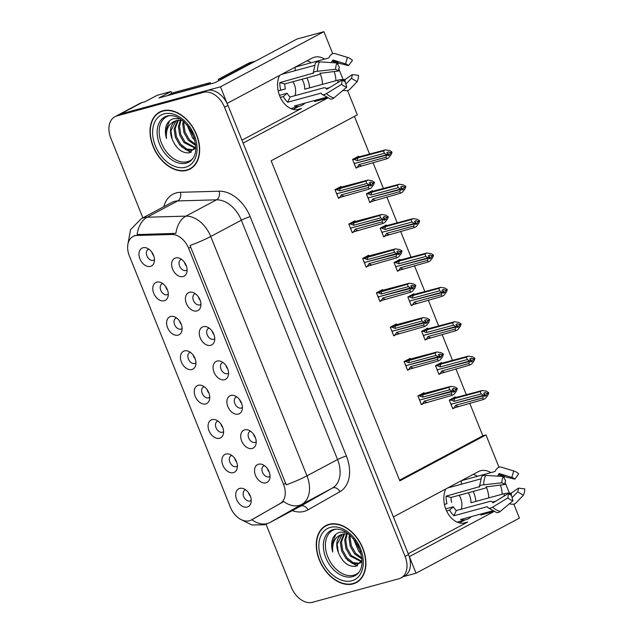 <?xml version="1.0" encoding="UTF-8"?>
<svg xmlns="http://www.w3.org/2000/svg" width="634" height="634" viewBox="0 0 634 634"><rect width="100%" height="100%" fill="white"/><g stroke="black" fill="none" stroke-linecap="round" stroke-linejoin="round"><path stroke-width="0.95" d="M241.942 140.177L301.483 108.446A21.54 15.438 -105.2 0 1 299.161 109.373A21.54 15.438 -105.2 0 1 279.713 95.94A21.54 15.438 -105.2 0 1 279.499 75.478M445.742 489.02A21.54 15.438 74.8 0 0 445.956 509.474A21.54 15.438 74.8 0 0 465.404 522.907A21.54 15.438 74.8 0 0 467.726 521.988L462.939 523.296M245.612 489.82A6.055 4.169 -118.1 0 0 245.532 489.844A6.055 4.169 -118.1 0 0 244.93 490.082A6.055 4.169 -118.1 0 0 243.884 496.969A6.055 4.169 -118.1 0 0 250.018 501.011A6.055 4.169 -118.1 0 0 250.628 500.773A6.055 4.169 -118.1 0 0 251.222 500.353M247.212 507.034A10.096 6.95 -118.1 0 0 250.866 503.19A10.096 6.95 -118.1 0 0 243.06 488.537A10.096 6.95 -118.1 0 0 239.723 488.418A10.096 6.95 -118.1 0 0 236.672 499.576A10.096 6.95 -118.1 0 0 247.212 507.034M236.783 396.868A6.055 4.169 -118.1 0 0 236.704 396.884A6.055 4.169 -118.1 0 0 236.102 397.13A6.055 4.169 -118.1 0 0 235.063 404.017A6.055 4.169 -118.1 0 0 241.197 408.058A6.055 4.169 -118.1 0 0 241.8 407.82A6.055 4.169 -118.1 0 0 242.394 407.4M238.384 414.081A10.096 6.95 -118.1 0 0 242.037 410.23A10.096 6.95 -118.1 0 0 234.231 395.584A10.096 6.95 -118.1 0 0 230.903 395.457A10.096 6.95 -118.1 0 0 227.852 406.616A10.096 6.95 -118.1 0 0 238.384 414.081M250.604 431.247A6.055 4.169 -118.1 0 0 250.525 431.271A6.055 4.169 -118.1 0 0 249.923 431.508A6.055 4.169 -118.1 0 0 248.885 438.395A6.055 4.169 -118.1 0 0 255.019 442.437A6.055 4.169 -118.1 0 0 255.621 442.199A6.055 4.169 -118.1 0 0 256.215 441.779M252.205 448.46A10.096 6.95 -118.1 0 0 255.859 444.608A10.096 6.95 -118.1 0 0 248.052 429.963A10.096 6.95 -118.1 0 0 244.724 429.836A10.096 6.95 -118.1 0 0 241.673 440.995A10.096 6.95 -118.1 0 0 252.205 448.46M195.327 293.732A6.055 4.169 -118.1 0 0 195.248 293.748A6.055 4.169 -118.1 0 0 194.646 293.994A6.055 4.169 -118.1 0 0 193.6 300.873A6.055 4.169 -118.1 0 0 199.734 304.922A6.055 4.169 -118.1 0 0 200.344 304.685A6.055 4.169 -118.1 0 0 200.938 304.257M196.928 310.937A10.096 6.95 -118.1 0 0 200.582 307.094A10.096 6.95 -118.1 0 0 192.776 292.448A10.096 6.95 -118.1 0 0 189.439 292.322A10.096 6.95 -118.1 0 0 186.388 303.48A10.096 6.95 -118.1 0 0 196.928 310.937M190.327 352.306A6.055 4.169 -118.1 0 0 190.248 352.33A6.055 4.169 -118.1 0 0 189.645 352.567A6.055 4.169 -118.1 0 0 188.607 359.454A6.055 4.169 -118.1 0 0 194.741 363.496A6.055 4.169 -118.1 0 0 195.343 363.258A6.055 4.169 -118.1 0 0 195.938 362.838M191.928 369.519A10.096 6.95 -118.1 0 0 195.581 365.675A10.096 6.95 -118.1 0 0 187.775 351.022A10.096 6.95 -118.1 0 0 184.446 350.903A10.096 6.95 -118.1 0 0 181.395 362.062A10.096 6.95 -118.1 0 0 191.928 369.519M162.692 283.549A6.055 4.169 -118.1 0 0 162.613 283.572A6.055 4.169 -118.1 0 0 162.003 283.81A6.055 4.169 -118.1 0 0 160.965 290.697A6.055 4.169 -118.1 0 0 167.099 294.739A6.055 4.169 -118.1 0 0 167.701 294.501A6.055 4.169 -118.1 0 0 168.303 294.081M164.285 300.762A10.096 6.95 -118.1 0 0 167.939 296.91A10.096 6.95 -118.1 0 0 160.133 282.265A10.096 6.95 -118.1 0 0 156.804 282.138A10.096 6.95 -118.1 0 0 153.753 293.296A10.096 6.95 -118.1 0 0 164.285 300.762M264.426 465.625A6.055 4.169 -118.1 0 0 264.346 465.649A6.055 4.169 -118.1 0 0 263.744 465.887A6.055 4.169 -118.1 0 0 262.706 472.774A6.055 4.169 -118.1 0 0 268.84 476.816A6.055 4.169 -118.1 0 0 269.442 476.578A6.055 4.169 -118.1 0 0 270.036 476.158M266.026 482.839A10.096 6.95 -118.1 0 0 269.68 478.987A10.096 6.95 -118.1 0 0 261.874 464.342A10.096 6.95 -118.1 0 0 258.545 464.215A10.096 6.95 -118.1 0 0 255.486 475.381A10.096 6.95 -118.1 0 0 266.026 482.839M204.148 386.685A6.055 4.169 -118.1 0 0 204.069 386.708A6.055 4.169 -118.1 0 0 203.466 386.946A6.055 4.169 -118.1 0 0 202.428 393.833A6.055 4.169 -118.1 0 0 208.562 397.875A6.055 4.169 -118.1 0 0 209.165 397.637A6.055 4.169 -118.1 0 0 209.759 397.217M205.749 403.898A10.096 6.95 -118.1 0 0 209.402 400.054A10.096 6.95 -118.1 0 0 201.596 385.401A10.096 6.95 -118.1 0 0 198.268 385.282A10.096 6.95 -118.1 0 0 195.217 396.44A10.096 6.95 -118.1 0 0 205.749 403.898M231.79 455.442A6.055 4.169 -118.1 0 0 231.711 455.466A6.055 4.169 -118.1 0 0 231.109 455.703A6.055 4.169 -118.1 0 0 230.063 462.59A6.055 4.169 -118.1 0 0 236.205 466.632A6.055 4.169 -118.1 0 0 236.807 466.394A6.055 4.169 -118.1 0 0 237.401 465.974M233.391 472.655A10.096 6.95 -118.1 0 0 237.045 468.811A10.096 6.95 -118.1 0 0 229.239 454.158A10.096 6.95 -118.1 0 0 225.902 454.039A10.096 6.95 -118.1 0 0 222.851 465.197A10.096 6.95 -118.1 0 0 233.391 472.655M217.969 421.063A6.055 4.169 -118.1 0 0 217.89 421.087A6.055 4.169 -118.1 0 0 217.288 421.325A6.055 4.169 -118.1 0 0 216.249 428.212A6.055 4.169 -118.1 0 0 222.383 432.253A6.055 4.169 -118.1 0 0 222.986 432.016A6.055 4.169 -118.1 0 0 223.58 431.596M219.57 438.276A10.096 6.95 -118.1 0 0 223.223 434.433A10.096 6.95 -118.1 0 0 215.417 419.779A10.096 6.95 -118.1 0 0 212.089 419.66A10.096 6.95 -118.1 0 0 209.03 430.819A10.096 6.95 -118.1 0 0 219.57 438.276M209.149 328.111A6.055 4.169 -118.1 0 0 209.069 328.127A6.055 4.169 -118.1 0 0 208.459 328.372A6.055 4.169 -118.1 0 0 207.421 335.259A6.055 4.169 -118.1 0 0 213.555 339.301A6.055 4.169 -118.1 0 0 214.157 339.063A6.055 4.169 -118.1 0 0 214.76 338.635M210.742 345.316A10.096 6.95 -118.1 0 0 214.395 341.472A10.096 6.95 -118.1 0 0 206.589 326.827A10.096 6.95 -118.1 0 0 203.26 326.7A10.096 6.95 -118.1 0 0 200.209 337.859A10.096 6.95 -118.1 0 0 210.742 345.316M222.97 362.489A6.055 4.169 -118.1 0 0 222.891 362.505A6.055 4.169 -118.1 0 0 222.28 362.751A6.055 4.169 -118.1 0 0 221.242 369.638A6.055 4.169 -118.1 0 0 227.376 373.68A6.055 4.169 -118.1 0 0 227.978 373.442A6.055 4.169 -118.1 0 0 228.581 373.022M224.563 379.695A10.096 6.95 -118.1 0 0 228.216 375.851A10.096 6.95 -118.1 0 0 220.41 361.206A10.096 6.95 -118.1 0 0 217.082 361.079A10.096 6.95 -118.1 0 0 214.03 372.237A10.096 6.95 -118.1 0 0 224.563 379.695M148.871 249.17A6.055 4.169 -118.1 0 0 148.792 249.186A6.055 4.169 -118.1 0 0 148.19 249.431A6.055 4.169 -118.1 0 0 147.143 256.318A6.055 4.169 -118.1 0 0 153.277 260.36A6.055 4.169 -118.1 0 0 153.88 260.122A6.055 4.169 -118.1 0 0 154.482 259.702M150.464 266.383A10.096 6.95 -118.1 0 0 154.117 262.531A10.096 6.95 -118.1 0 0 146.311 247.886A10.096 6.95 -118.1 0 0 142.983 247.759A10.096 6.95 -118.1 0 0 139.932 258.918A10.096 6.95 -118.1 0 0 150.464 266.383M176.506 317.927A6.055 4.169 -118.1 0 0 176.426 317.951A6.055 4.169 -118.1 0 0 175.824 318.189A6.055 4.169 -118.1 0 0 174.786 325.076A6.055 4.169 -118.1 0 0 180.92 329.117A6.055 4.169 -118.1 0 0 181.522 328.88A6.055 4.169 -118.1 0 0 182.117 328.46M178.106 335.14A10.096 6.95 -118.1 0 0 181.76 331.289A10.096 6.95 -118.1 0 0 173.954 316.643A10.096 6.95 -118.1 0 0 170.625 316.517A10.096 6.95 -118.1 0 0 167.574 327.683A10.096 6.95 -118.1 0 0 178.106 335.14M181.506 259.354A6.055 4.169 -118.1 0 0 181.427 259.369A6.055 4.169 -118.1 0 0 180.825 259.607A6.055 4.169 -118.1 0 0 179.779 266.494A6.055 4.169 -118.1 0 0 185.913 270.544A6.055 4.169 -118.1 0 0 186.523 270.306A6.055 4.169 -118.1 0 0 187.117 269.878M183.107 276.559A10.096 6.95 -118.1 0 0 186.761 272.715A10.096 6.95 -118.1 0 0 178.954 258.07A10.096 6.95 -118.1 0 0 175.618 257.943A10.096 6.95 -118.1 0 0 172.567 269.101A10.096 6.95 -118.1 0 0 183.107 276.559M249.408 520.752A18.172 12.506 -118.1 0 0 251.222 520.038A18.172 12.506 -118.1 0 0 251.429 519.92L280.054 503.626A18.172 12.506 -118.1 0 0 283.533 484.376L188.607 248.243A18.172 12.506 -118.1 0 0 171.869 234.493L137.079 235.468A18.172 12.506 -118.1 0 0 133.045 236.514A18.172 12.506 -118.1 0 0 129.36 255.882L230.443 507.327A18.172 12.506 -118.1 0 0 249.408 520.752M502.176 494.235A21.54 15.438 74.8 0 0 500.353 484.986M490.906 472.631A21.54 15.438 74.8 0 0 480.596 470.761A21.54 15.438 74.8 0 0 478.274 471.68L393.397 516.916L243.115 143.094L327.651 98.04M493.767 511.527L480.834 515.054A21.54 15.438 74.8 0 0 483.203 513.389M488.766 497.888A21.54 15.438 74.8 0 0 486.333 487.118A7.402 1.981 -178.7 0 0 486.302 486.888L504.799 484.511A9.233 6.617 -105.2 0 1 505.599 480.738L503.214 476.506A15.478 11.095 -105.2 0 0 501.866 482.823L483.655 484.788A7.402 1.981 -178.7 0 0 479.47 486.468A7.402 1.981 -178.7 0 0 479.51 486.682L446.067 496.153A20.193 14.471 74.8 0 0 446.97 503.658L444.418 504.355M477.497 476.277A21.54 15.438 74.8 0 0 473.17 474.398M227.067 103.397L220.489 86.803L120.397 114.072A20.193 13.9 -118.1 0 0 118.384 114.865A20.193 13.9 -118.1 0 1 120.397 114.072L206.906 90.504A20.193 13.9 -118.1 0 1 227.978 105.418L408.534 554.584A20.193 13.9 -118.1 0 1 404.444 576.1L400.997 577.939A20.193 13.9 -118.1 0 0 405.086 556.422L224.531 107.257A20.193 13.9 -118.1 0 0 203.459 92.342L116.949 115.903A20.193 13.9 -118.1 0 0 114.936 116.704A20.193 13.9 -118.1 0 0 110.839 138.22L142.864 217.874M403.493 576.615L416.023 573.199L409.358 556.628L493.894 511.583M220.489 86.803L323.903 31.7L296.91 39.054L215.037 82.674L158.968 97.953L171.029 91.518L171.751 93.309M114.936 116.704L139.924 103.382A20.193 13.9 -118.1 0 1 141.937 102.589L145.107 101.725L157.169 95.298L171.029 91.518M513.809 504.117L519.428 518.097L416.023 573.199M324.663 59.089A21.54 15.438 74.8 0 0 314.353 57.218A21.54 15.438 74.8 0 0 312.031 58.146L227.154 103.374M335.933 80.692A21.54 15.438 74.8 0 0 334.11 71.444M347.567 90.575L357.33 114.857L271.154 160.774L399.824 480.857L486.001 434.94L498.982 467.226M505.06 482.355L509.387 493.117M323.903 31.7L332.739 53.684M338.818 68.813L343.145 79.575M298.78 106.393L293.185 109.381M465.023 519.935L459.428 522.923M399.555 480.184L482.831 435.804L469.739 403.232M466.355 394.823L455.917 368.853M452.533 360.445L442.096 334.475M438.72 326.066L428.275 300.096M424.899 291.688L414.454 265.717M411.078 257.309L400.633 231.331M397.256 222.93L386.819 196.952M383.435 188.544L372.998 162.573M369.614 154.165L354.43 116.402M482.831 435.804L486.001 434.94M186.325 265.828A6.055 4.169 61.9 0 1 184.423 262.27M181.324 324.41A6.055 4.169 61.9 0 1 179.43 320.844M153.682 255.653A6.055 4.169 61.9 0 1 151.788 252.086M227.78 368.972A6.055 4.169 61.9 0 1 225.886 365.406M213.959 334.594A6.055 4.169 61.9 0 1 212.065 331.027M222.788 427.546A6.055 4.169 61.9 0 1 220.886 423.98M236.609 461.924A6.055 4.169 61.9 0 1 234.707 458.358M208.966 393.167A6.055 4.169 61.9 0 1 207.064 389.601M269.244 472.108A6.055 4.169 61.9 0 1 267.342 468.542M167.503 290.031A6.055 4.169 61.9 0 1 165.609 286.465M195.145 358.789A6.055 4.169 61.9 0 1 193.243 355.222M200.138 300.207A6.055 4.169 61.9 0 1 198.244 296.649M255.423 437.729A6.055 4.169 61.9 0 1 253.521 434.163M241.602 403.351A6.055 4.169 61.9 0 1 239.707 399.785M250.43 496.303A6.055 4.169 61.9 0 1 248.528 492.737M455.6 397.542L455.331 396.884L449.3 400.094L452.795 408.787L455.228 407.488M441.779 363.163L441.51 362.505L435.479 365.715L438.974 374.409L441.415 373.109M414.137 294.406L413.875 293.748L407.836 296.958L411.331 305.651L413.772 304.352M400.316 260.027L400.054 259.369L394.023 262.579L397.51 271.273L399.951 269.973M386.494 225.649L386.233 224.991L380.202 228.2L383.689 236.894L386.13 235.594M372.673 191.27L372.412 190.612L366.381 193.822L369.876 202.515L372.309 201.216M427.958 328.784L427.696 328.127L421.658 331.336L425.152 340.03L427.593 338.73M358.86 156.891L358.59 156.233L352.559 159.443L356.054 168.129L358.487 166.837M424.217 393.397L423.948 392.731L417.917 395.949L421.412 404.635L423.845 403.335M410.396 359.018L410.127 358.353L404.096 361.57L407.591 370.256L410.024 368.956M382.754 290.261L382.492 289.595L376.453 292.813L379.948 301.499L382.389 300.199M368.933 255.882L368.671 255.217L362.64 258.434L366.127 267.12L368.568 265.82M355.111 221.496L354.85 220.838L348.819 224.056L352.306 232.741L354.747 231.442M396.575 324.64L396.305 323.974L390.275 327.192L393.769 335.877L396.21 334.578M341.29 187.117L341.029 186.459L334.998 189.677L338.485 198.363L340.926 197.063M408.185 553.712L467.726 521.988M306.935 60.864A21.54 15.438 -105.2 0 1 311.254 62.742M320.091 73.576A21.54 15.438 -105.2 0 1 322.532 84.346M316.96 99.847A21.54 15.438 -105.2 0 1 314.591 101.511L327.524 97.985M353.059 583.882A32.31 22.238 -118.1 0 0 356.284 582.606A32.31 22.238 -118.1 0 0 361.832 545.874A32.31 22.238 -118.1 0 0 329.109 524.302A32.31 22.238 -118.1 0 0 325.892 525.578A32.31 22.238 -118.1 0 0 320.344 562.31A32.31 22.238 -118.1 0 0 353.059 583.882M356.744 581.972A32.31 22.238 -118.1 0 0 357.948 581.576M186.816 170.34A32.31 22.238 -118.1 0 0 190.042 169.064A32.31 22.238 -118.1 0 0 195.589 132.34A32.31 22.238 -118.1 0 0 162.875 110.768A32.31 22.238 -118.1 0 0 159.649 112.036A32.31 22.238 -118.1 0 0 154.102 148.768A32.31 22.238 -118.1 0 0 186.816 170.34M190.501 168.438A32.31 22.238 -118.1 0 0 191.706 168.034M135.105 235.412L133.045 236.514M127.87 244.447L130.517 229.698L141.2 218.762A26.921 18.529 61.9 0 1 143.886 217.7A26.921 18.529 61.9 0 1 147.183 217.224A23.561 16.167 -91.6 0 0 137.118 234.596L175.895 233.367A23.561 16.167 -91.6 0 1 185.944 216.131A26.921 18.529 61.9 0 1 210.742 236.498A23.561 2.647 -21.9 0 1 190.018 245.524L286.235 484.867A23.561 2.647 158.1 0 0 306.959 475.849A26.921 18.529 61.9 0 1 301.808 504.371A23.561 17.086 -119.7 0 1 283.675 501.47L253.568 518.786M266.026 524.263L291.402 587.385A20.193 13.9 -118.1 0 0 312.475 602.3L398.984 578.739A20.193 13.9 -118.1 0 0 400.997 577.939M161.432 111.227A32.31 22.238 -118.1 0 0 160.434 112.004M327.675 524.77A32.31 22.238 -118.1 0 0 326.676 525.546M370.589 185.445L372.118 185.025L372.491 182.988L370.922 182.045L369.202 182.964L370.771 183.908L369.051 184.827L366.848 183.503L365.913 181.142L367.894 180.088L342.312 186.864M336.099 192.427L336.9 193.727L369.051 184.827M335.109 189.946L336.519 189.558L339.769 190.882L366.848 183.503M336.519 189.558L365.913 181.142M342.55 186.99L338.152 187.997M338.294 197.887L369.107 189.083L371.088 188.029L373.616 184.724L374.425 182.576L372.015 180.753L367.894 180.088M339.713 197.507L341.369 194.852L368.441 187.474L369.202 185.207L338.057 193.41M337.304 195.407L336.995 193.972M369.25 185.334L370.977 184.415L370.399 185.944L372.118 185.025M340.569 188.044A4.581 3.281 74.8 0 0 339.769 190.882M374.219 182.069L372.491 182.988M374.425 182.576L372.697 183.495M369.107 189.083L368.441 187.474M341.369 194.852A4.581 3.281 74.8 0 0 343.763 195.985M369.765 184.605L370.977 184.415M370.771 183.908L369.099 184.954M369.202 185.207L370.922 184.288M355.864 167.661L357.275 167.273L358.931 164.618L386.003 157.248L386.819 155.1L355.619 163.184M386.764 154.973L388.483 154.054L387.96 155.71L389.688 154.791L390.259 153.269L391.986 152.35L391.78 151.843L390.061 152.754L388.483 151.819L386.764 152.731L388.388 153.808L386.661 154.728L384.41 153.277L383.475 150.908L385.456 149.854L359.882 156.63M387.326 154.371L388.483 154.054M386.819 155.1L388.539 154.189M388.333 153.674L386.613 154.593M353.669 162.201L354.461 163.493L386.661 154.728M354.866 165.173L354.557 163.746M357.275 167.273L386.669 158.849L386.003 157.248M358.931 164.618A4.581 3.281 74.8 0 0 361.325 165.751M391.986 152.35L391.178 154.49L388.65 157.795L386.669 158.849M390.259 153.269L390.061 152.754M360.112 156.757L355.714 157.763M385.456 149.854L389.577 150.52L391.78 151.843M384.41 153.277L357.338 160.648A4.581 3.281 -105.2 0 1 358.131 157.811L383.475 150.908M357.338 160.648L354.081 159.332L358.131 157.811M354.081 159.332L352.67 159.713M389.688 154.791L388.151 155.211M384.41 219.824L385.94 219.404L386.312 217.367L384.743 216.424L383.023 217.343L384.592 218.286L382.865 219.206L380.662 217.882L379.734 215.52L381.716 214.466L356.134 221.242M349.92 226.806L350.713 228.105L382.865 219.206M348.922 224.325L350.34 223.945L353.59 225.26L380.662 217.882M350.34 223.945L379.734 215.52M356.371 221.369L351.973 222.376M352.116 232.266L382.928 223.461L384.909 222.407L387.429 219.102L388.246 216.955L385.837 215.132L381.716 214.466M353.534 231.886L355.191 229.231L382.262 221.852L383.023 219.586L351.87 227.788M351.117 229.785L350.816 228.351M383.071 219.713L384.798 218.793L384.22 220.323L385.94 219.404M354.39 222.423A4.581 3.281 74.8 0 0 353.59 225.26M388.04 216.448L386.312 217.367M388.246 216.955L386.518 217.874M382.928 223.461L382.262 221.852M355.191 229.231A4.581 3.281 74.8 0 0 357.584 230.364M383.586 218.984L384.798 218.793M384.592 218.286L382.92 219.332M383.023 219.586L384.743 218.667M398.231 254.202L399.761 253.782L400.133 251.746L398.564 250.802L396.844 251.722L398.414 252.665L396.686 253.584L394.483 252.261L393.555 249.899L395.537 248.845L365.858 256.715M363.742 261.184L364.534 262.484L396.686 253.584M362.743 258.704L364.162 258.323L367.411 259.639L394.483 252.261M364.162 258.323L393.555 249.899M370.193 255.748L365.786 256.754M365.937 266.645L396.749 257.84L398.731 256.786L401.251 253.481L401.861 250.826L399.658 249.511L395.537 248.845M367.355 266.264L369.012 263.609L396.084 256.231L396.892 254.091L365.691 262.167M364.938 264.164L364.637 262.738M396.892 254.091L398.62 253.172L398.041 254.702L399.761 253.782M368.211 256.802A4.581 3.281 74.8 0 0 367.411 259.639M401.861 250.826L400.133 251.746M402.067 251.341L400.339 252.253M396.749 257.84L396.084 256.231M369.012 263.609A4.581 3.281 74.8 0 0 371.405 264.743M397.407 253.362L398.62 253.172M398.414 252.665L396.741 253.711M396.836 253.965L398.564 253.045M412.045 288.581L413.582 288.161L413.954 286.124L412.385 285.181L410.658 286.1L412.235 287.043L410.507 287.963L408.304 286.639L407.377 284.278L409.358 283.224L383.776 290M377.563 295.563L378.355 296.863L410.507 287.963M376.564 293.082L377.983 292.702L381.232 294.017L408.304 286.639M377.983 292.702L407.377 284.278M384.006 290.126L379.608 291.133M379.758 301.023L410.57 292.219L412.552 291.164L415.072 287.86L415.682 285.205L413.479 283.889L409.358 283.224M381.169 300.643L382.825 297.988L409.905 290.61L410.713 288.47L379.512 296.546M378.76 298.543L378.458 297.116M410.713 288.47L412.433 287.551L411.862 289.08L413.582 288.161M382.033 291.18A4.581 3.281 74.8 0 0 381.232 294.017M415.682 285.205L413.954 286.124M415.88 285.72L414.161 286.631M410.57 292.219L409.905 290.61M382.825 297.988A4.581 3.281 74.8 0 0 385.218 299.121M411.228 287.741L412.433 287.551M412.235 287.043L410.563 288.09M410.658 288.343L412.385 287.424M369.685 202.04L371.096 201.652L372.752 198.997L399.824 191.626L400.633 189.487L369.44 197.562M400.585 189.352L402.305 188.433L401.782 190.089L403.501 189.17L404.08 187.648L405.808 186.729L405.601 186.222L403.882 187.141L402.305 186.198L400.585 187.117L402.21 188.187L400.482 189.106L398.231 187.656L397.296 185.287L399.277 184.232L369.606 192.102M401.148 188.75L402.305 188.433M400.633 189.487L402.36 188.567M402.154 188.052L400.434 188.972M367.49 196.58L368.283 197.879L400.482 189.106M368.687 199.559L368.378 198.125M371.096 201.652L400.49 193.227L399.824 191.626M372.752 198.997A4.581 3.281 74.8 0 0 375.146 200.138M405.808 186.729L404.999 188.869L402.471 192.173L400.49 193.227M404.08 187.648L403.882 187.141M373.933 191.135L369.535 192.142M399.277 184.232L403.398 184.898L405.601 186.222M398.231 187.656L371.152 195.026A4.581 3.281 -105.2 0 1 371.952 192.189L397.296 185.287M371.152 195.026L367.902 193.711L371.952 192.189M367.902 193.711L366.492 194.091M403.501 189.17L401.972 189.59M383.499 236.419L384.917 236.03L386.574 233.375L413.645 226.005L414.454 223.865L383.261 231.941M414.406 223.731L416.126 222.811L415.603 224.468L417.323 223.556L417.901 222.027L419.629 221.107L419.423 220.6L417.695 221.52L416.126 220.577L414.406 221.496L416.031 222.566L414.303 223.485L412.052 222.035L411.117 219.665L413.099 218.611L387.517 225.387M414.969 223.128L416.126 222.811M414.454 223.865L416.181 222.946M415.975 222.431L414.248 223.35M381.303 230.958L382.104 232.258L414.303 223.485M382.5 233.938L382.199 232.504M384.917 236.03L414.311 227.606L413.645 226.005M386.574 233.375A4.581 3.281 74.8 0 0 388.967 234.517M419.629 221.107L418.812 223.247L416.292 226.552L414.311 227.606M417.901 222.027L417.695 221.52M387.754 225.514L383.356 226.52M413.099 218.611L417.22 219.277L419.423 220.6M412.052 222.035L384.973 229.405A4.581 3.281 -105.2 0 1 385.773 226.568L411.117 219.665M384.973 229.405L381.723 228.089L385.773 226.568M381.723 228.089L380.305 228.478M417.323 223.556L415.793 223.968M397.32 270.797L398.738 270.409L400.395 267.754L427.467 260.384L428.275 258.244L397.074 266.32M428.227 258.109L429.947 257.19L429.424 258.846L431.144 257.935L431.722 256.405L433.45 255.486L433.244 254.979L431.516 255.898L429.947 254.955L428.227 255.874L429.844 256.944L428.124 257.864L425.866 256.413L424.939 254.044L426.92 252.99L401.338 259.766M428.79 257.507L429.947 257.19M428.275 258.244L430.003 257.325M429.797 256.81L428.069 257.729M395.125 265.337L395.917 266.637L428.124 257.864M396.321 268.317L396.02 266.882M398.738 270.409L428.132 261.993L427.467 260.384M400.395 267.754A4.581 3.281 74.8 0 0 402.788 268.895M433.45 255.486L432.634 257.626L430.114 260.931L428.132 261.993M431.722 256.405L431.516 255.898M401.576 259.892L397.177 260.899M426.92 252.99L431.041 253.655L433.244 254.979M425.866 256.413L398.794 263.784A4.581 3.281 -105.2 0 1 399.594 260.946L424.939 254.044M398.794 263.784L395.545 262.468L399.594 260.946M395.545 262.468L394.126 262.856M431.144 257.935L429.614 258.347M411.141 305.176L412.56 304.788L414.216 302.133L441.288 294.762L442.096 292.623L410.895 300.698M442.041 292.488L443.768 291.569L443.245 293.225L444.965 292.314L445.544 290.784L447.263 289.865L447.065 289.358L445.337 290.277L443.768 289.334L442.049 290.253L443.665 291.323L441.946 292.242L439.687 290.792L438.76 288.422L440.741 287.368L411.062 295.246M442.611 291.886L443.768 291.569M442.096 292.623L443.824 291.703M443.618 291.196L441.89 292.108M408.946 299.716L409.738 301.015L441.946 292.242M410.143 302.695L409.841 301.261M412.56 304.788L441.953 296.371L441.288 294.762M414.216 302.133A4.581 3.281 74.8 0 0 416.609 303.274M447.263 289.865L446.455 292.005L443.935 295.309L441.953 296.371M445.544 290.784L445.337 290.277M415.397 294.271L410.99 295.278M440.741 287.368L444.862 288.034L447.065 289.358M439.687 290.792L412.615 298.162A4.581 3.281 -105.2 0 1 413.416 295.325L438.76 288.422M412.615 298.162L409.366 296.847L413.416 295.325M409.366 296.847L407.947 297.235M444.965 292.314L443.435 292.726M475.857 501.407A20.193 14.471 74.8 0 0 473.923 493.212A20.193 14.471 74.8 0 0 473.146 491.453M492.444 510.869L460.553 519.555A20.193 14.471 74.8 0 0 466.307 519.587A20.193 14.471 74.8 0 0 471.252 516.647M453.381 506.78L449.569 510.124A20.193 14.471 74.8 0 0 453.952 515.767L487.316 506.677L487.752 507.176A7.402 3.392 -47.2 0 0 488.156 507.763A7.402 3.392 -47.2 0 0 492.642 507.152L507.913 497.864L508.405 493.482L493.133 502.77L492.515 502.358A7.402 3.392 -47.2 0 0 492.111 501.771A7.402 3.392 -47.2 0 0 489.662 501.462L456.306 510.544A13.465 9.645 -105.2 0 1 453.381 506.78L445.718 508.864M449.569 510.124L446.59 510.933M457.043 522.083A20.193 14.471 74.8 0 0 457.7 521.933L466.307 519.587M447.826 487.911L480.77 478.932M461.362 484.217L461.449 480.651L494.813 471.561A0.674 0.436 104.8 0 0 495.154 471.26L495.582 470.491A7.402 4.771 -75.2 0 1 501.074 467.084A7.402 4.771 -75.2 0 1 501.185 467.115A23.022 16.5 -105.2 0 1 501.74 467.274L501.074 467.084M468.241 492.784A13.465 9.645 -105.2 0 1 470.951 502.738L504.315 493.648A7.402 1.981 1.3 0 1 509.847 493.125L511.392 493.038L518.454 488.125A9.233 6.617 -105.2 0 1 517.645 491.897L512.098 497.642M495.804 501.145L492.444 502.065M459.182 495.257A13.465 9.645 -105.2 0 1 461.283 509.189M446.97 503.658L444.434 504.434M451.646 502.469A13.465 9.645 -105.2 0 1 451.043 497.468L484.408 488.386A7.402 1.981 -178.7 0 0 486.333 487.102L486.357 486.516M497.421 476.134A7.402 4.771 -75.2 0 0 498.427 474.668L498.847 473.899A0.674 0.436 104.8 0 1 499.362 473.59L511.828 477.418A9.233 6.617 -105.2 0 1 512.05 477.481A9.233 6.617 -105.2 0 1 514.848 479.153L504.846 476.744L503.776 477.505M507.913 497.864A15.478 11.095 -105.2 0 0 512.969 500.773L511.424 495.209A9.233 6.617 -105.2 0 1 508.405 493.482M511.828 477.418L513.659 470.943A15.478 11.095 -105.2 0 1 514.023 471.046A15.478 11.095 -105.2 0 1 518.715 473.852L514.848 479.153M518.454 488.125L524.762 488.885A15.478 11.095 -105.2 0 1 523.415 495.209L517.645 491.897M504.799 484.511L501.866 482.823M513.659 470.943L501.185 467.115M509.427 503.737A7.402 3.891 -155.8 0 0 515.696 503.206L523.415 495.209M479.47 486.468L481.531 477.006A7.402 3.891 24.2 0 1 485.66 475.389L503.214 476.506M512.969 500.773L500.163 511.479A7.402 4.771 104.8 0 1 496.565 512.526L488.156 507.763M458.382 521.742L457.431 522.25M453.952 515.767L456.306 510.544M451.043 497.468L446.067 496.153M309.614 87.864A20.193 14.471 74.8 0 0 307.68 79.678A20.193 14.471 74.8 0 0 306.904 77.911M326.201 97.327L294.311 106.013A20.193 14.471 74.8 0 0 300.064 106.044A20.193 14.471 74.8 0 0 305.009 103.104M287.139 93.238L283.327 96.582A20.193 14.471 74.8 0 0 287.709 102.225L321.073 93.135L321.509 93.634A7.402 3.392 -47.2 0 0 321.913 94.22A7.402 3.392 -47.2 0 0 326.399 93.618L341.671 84.322L342.162 79.939L326.89 89.228L326.272 88.815A7.402 3.392 -47.2 0 0 325.868 88.229A7.402 3.392 -47.2 0 0 323.419 87.92L290.063 97.002A13.465 9.645 -105.2 0 1 287.139 93.238L279.475 95.33M283.327 96.582L280.347 97.39M290.808 108.549A20.193 14.471 74.8 0 0 291.458 108.39L300.064 106.044M280.727 90.115L285.403 88.934A13.465 9.645 -105.2 0 1 284.801 83.926L318.165 74.844A7.402 1.981 -178.7 0 0 320.091 73.56A7.402 1.981 -178.7 0 0 320.059 73.354L338.556 70.968L335.624 69.288L317.412 71.254A7.402 1.981 -178.7 0 0 313.228 72.934A7.402 1.981 -178.7 0 0 313.267 73.148L279.824 82.61A20.193 14.471 74.8 0 0 280.727 90.115L278.175 90.813M281.591 74.368A20.193 14.471 74.8 0 0 281.583 74.368L314.527 65.397M295.119 70.683L295.206 67.109L328.571 58.027A0.674 0.436 104.8 0 0 328.911 57.718L329.339 56.949A7.402 4.771 -75.2 0 1 334.831 53.541A7.402 4.771 -75.2 0 1 334.942 53.573A23.022 16.5 -105.2 0 1 335.497 53.731L334.831 53.541M301.998 79.242A13.465 9.645 -105.2 0 1 304.708 89.196L338.073 80.114A7.402 1.981 1.3 0 1 343.604 79.583L345.15 79.504L352.211 74.582A9.233 6.617 -105.2 0 1 351.402 78.354L345.855 84.108M329.561 87.603L326.201 88.522M292.94 81.715A13.465 9.645 -105.2 0 1 295.04 95.647M285.403 88.934L278.191 90.9M331.178 62.6A7.402 4.771 -75.2 0 0 332.184 61.126L332.604 60.357A0.674 0.436 104.8 0 1 333.119 60.056L345.585 63.875A9.233 6.617 -105.2 0 1 345.807 63.939A9.233 6.617 -105.2 0 1 348.605 65.611L338.604 63.202L337.542 63.963M338.556 70.968A9.233 6.617 -105.2 0 1 339.356 67.196L336.971 62.964A15.478 11.095 -105.2 0 0 335.624 69.288M341.671 84.322A15.478 11.095 -105.2 0 0 346.727 87.23L345.181 81.675A9.233 6.617 -105.2 0 1 342.162 79.939M345.585 63.875L347.416 57.401A15.478 11.095 -105.2 0 1 347.781 57.504A15.478 11.095 -105.2 0 1 352.472 60.309L348.605 65.611M352.211 74.582L358.519 75.343A15.478 11.095 -105.2 0 1 357.172 81.667L351.402 78.354M347.416 57.401L334.942 53.573M343.184 90.194A7.402 3.891 -155.8 0 0 349.453 89.663L357.172 81.667M313.228 72.934L315.288 63.471A7.402 3.891 24.2 0 1 319.417 61.847L336.971 62.964M346.727 87.23L333.928 97.937A7.402 4.771 104.8 0 1 330.322 98.983L321.913 94.22M292.139 108.208L291.188 108.715M255.122 61.316A13.465 9.645 74.8 0 0 254.337 61.482A13.465 9.645 74.8 0 0 252.887 62.061L222.724 78.133A13.465 9.645 -105.2 0 1 222.867 78.505M218.682 80.74A13.465 9.645 74.8 0 0 218.191 79.369L222.724 78.133M254.337 61.482L249.804 62.718A13.465 9.645 74.8 0 0 248.354 63.297L218.191 79.369M167.321 95.671A13.465 9.264 61.9 0 1 167.471 95.591A13.465 9.264 61.9 0 1 168.81 95.06L205.955 84.948A13.465 9.264 -118.1 0 0 206.018 85.138M168.81 95.06L173.122 92.762A13.465 9.264 -118.1 0 0 171.782 93.293L167.471 95.591M205.955 84.948L210.258 82.65A13.465 9.264 -118.1 0 0 210.71 83.854M173.122 92.762L210.258 82.65M287.709 102.225L290.063 97.002M284.801 83.926L279.824 82.61M359.026 572.185A24.9 17.142 61.9 0 1 353.764 575.212A24.9 17.142 61.9 0 1 327.778 556.818A24.9 17.142 61.9 0 1 335.307 529.295A24.9 17.142 61.9 0 1 336.075 529.113M346.418 532.354L340.236 532.124C337.074 532.901 334.673 534.842 333.016 537.941C331.289 542.007 331.194 546.714 332.747 552.056C331.899 541.943 335.473 535.912 343.469 533.986A16.825 11.586 -118.1 0 0 341.789 534.652A16.825 11.586 -118.1 0 0 338.382 552.586C342.534 562.334 348.288 566.931 355.65 566.36L362.093 560.25M352.94 583.565A31.969 22.008 61.9 0 1 320.558 562.223A31.969 22.008 61.9 0 1 326.05 525.879A31.969 22.008 61.9 0 1 329.236 524.619A31.969 22.008 61.9 0 1 361.618 545.961A31.969 22.008 61.9 0 1 356.126 582.305A31.969 22.008 61.9 0 1 352.94 583.565M343.469 533.986L348.518 533.844M361.301 562.057L358.099 563.864L351.957 563.135L345.887 558.395L341.615 550.859L340.371 542.498L344 533.852M360.199 562.944L359.177 563.293L353.035 562.564L346.964 557.825L342.693 550.288L341.449 541.927L344.627 533.733M361.206 553.894L358.812 551.509L353.344 538.504M360.603 551.731L354.771 540.287M362.03 559.093L354.509 553.807L350.23 546.27L348.985 537.909L349.508 534.644M361.943 558.094L355.587 553.228L351.307 545.692L350.063 537.331L350.301 535.342M361.467 561.748L350.198 556.097L345.918 548.568L344.682 540.208L346.632 533.614M361.713 561.233L351.276 555.527L346.996 547.99L345.76 539.629L347.353 533.669M338.382 552.586L337.137 544.226L342.273 534.414M332.747 552.056L331.915 544.416L335.758 534.414M357.592 565.694L351.775 563.055M356.982 565.964L347.646 560.226M192.784 158.643A24.9 17.142 61.9 0 1 187.521 161.678A24.9 17.142 61.9 0 1 161.535 143.276A24.9 17.142 61.9 0 1 169.064 115.753A24.9 17.142 61.9 0 1 169.833 115.57M180.175 118.812L173.993 118.59C170.831 119.366 168.43 121.3 166.774 124.399C165.046 128.464 164.951 133.172 166.504 138.521C165.656 128.401 169.23 122.378 177.227 120.444A16.825 11.586 -118.1 0 0 175.547 121.11A16.825 11.586 -118.1 0 0 172.139 139.044C176.292 148.792 182.053 153.388 189.415 152.818L195.851 146.716M186.697 170.031A31.969 22.008 61.9 0 1 154.316 148.681A31.969 22.008 61.9 0 1 159.808 112.337A31.969 22.008 61.9 0 1 162.993 111.077A31.969 22.008 61.9 0 1 195.375 132.419A31.969 22.008 61.9 0 1 189.883 168.763A31.969 22.008 61.9 0 1 186.697 170.031M177.227 120.444L182.275 120.302M195.058 148.514L191.856 150.321L185.714 149.6L179.644 144.853L175.372 137.324L174.128 128.964L177.758 120.309M193.956 149.402L192.934 149.751L186.792 149.022L180.722 144.283L176.45 136.746L175.206 128.385L178.384 120.191M194.963 140.352L192.57 137.966L187.109 124.961M194.361 138.188L188.528 126.745M195.787 145.551L188.266 140.265L183.987 132.728L182.743 124.367L183.266 121.11M195.7 144.56L189.344 139.694L185.065 132.157L183.82 123.796L184.058 121.799M195.224 148.205L183.955 142.563L179.684 135.026L178.439 126.665L180.389 120.08M195.47 147.69L185.033 141.984L180.753 134.448L179.517 126.087L181.11 120.127M172.139 139.044L170.895 130.683L176.03 120.872M166.504 138.521L165.672 130.873L169.516 120.872M191.349 152.152L185.532 149.513M190.739 152.422L181.403 146.684M425.866 322.96L427.403 322.54L427.776 320.503L426.206 319.56L424.479 320.479L426.056 321.422L424.328 322.341L422.125 321.018L421.198 318.656L423.179 317.602L393.5 325.472M391.384 329.942L392.177 331.241L424.328 322.341M390.386 327.461L391.796 327.081L395.053 328.396L422.125 321.018M391.796 327.081L421.198 318.656M397.827 324.505L393.429 325.511M393.579 335.41L424.392 326.597L426.365 325.543L428.893 322.238L429.495 319.584L427.3 318.268L423.179 317.602M394.99 335.021L396.646 332.367L423.726 324.996L424.534 322.849L393.334 330.932M392.581 332.921L392.28 331.495M424.534 322.849L426.254 321.929L425.676 323.459L427.403 322.54M395.846 325.559A4.581 3.281 74.8 0 0 395.053 328.396M429.495 319.584L427.776 320.503M429.701 320.099L427.982 321.01M424.392 326.597L423.726 324.996M396.646 332.367A4.581 3.281 74.8 0 0 399.04 333.5M425.049 322.12L426.254 321.929M426.056 321.422L424.384 322.476M424.479 322.722L426.206 321.803M439.687 357.338L441.224 356.918L441.597 354.882L440.028 353.938L438.3 354.858L439.869 355.801L438.149 356.72L435.946 355.397L435.019 353.035L436.992 351.981L411.418 358.757M405.205 364.32L405.998 365.62L438.149 356.72M404.207 361.84L405.617 361.459L408.875 362.775L435.946 355.397M405.617 361.459L435.019 353.035M411.648 358.884L407.25 359.89M407.4 369.788L438.205 360.976L440.186 359.922L442.714 356.617L443.317 353.962L441.113 352.647L436.992 351.981M408.811 369.4L410.467 366.745L437.539 359.375L438.356 357.227L407.155 365.311M406.402 367.3L406.101 365.873M438.356 357.227L440.075 356.308L439.497 357.838L441.224 356.918M409.667 359.938A4.581 3.281 74.8 0 0 408.875 362.775M443.317 353.962L441.597 354.882M443.523 354.477L441.803 355.397M438.205 360.976L437.539 359.375M410.467 366.745A4.581 3.281 74.8 0 0 412.861 367.878M438.871 356.498L440.075 356.308M439.869 355.801L438.205 356.855M438.3 357.101L440.028 356.181M453.508 391.717L455.046 391.297L455.418 389.26L453.849 388.317L452.121 389.236L453.69 390.179L451.971 391.099L449.768 389.775L448.832 387.414L450.814 386.36L421.071 394.269M419.026 398.707L419.819 399.999L451.971 391.099M418.028 396.218L419.439 395.838L422.696 397.153L449.768 389.775M419.439 395.838L448.832 387.414M421.222 404.167L452.026 395.354L454.007 394.3L456.535 390.996L457.138 388.341L454.935 387.025L450.814 386.36M422.632 403.779L424.289 401.124L451.36 393.754L452.177 391.606L420.976 399.689M420.223 401.679L419.914 400.252M452.177 391.606L453.896 390.687L453.318 392.216L455.046 391.297M423.488 394.316A4.581 3.281 74.8 0 0 422.696 397.153M457.138 388.341L455.418 389.26M457.344 388.856L455.624 389.775M452.026 395.354L451.36 393.754M424.289 401.124A4.581 3.281 74.8 0 0 426.682 402.257M452.684 390.877L453.896 390.687M453.69 390.179L452.018 391.233M452.121 391.479L453.841 390.56M424.962 339.555L426.373 339.166L428.029 336.511L455.109 329.141L455.917 327.001L424.717 335.077M455.862 326.867L457.589 325.947L457.059 327.612L458.786 326.692L459.365 325.163L461.084 324.243L460.886 323.736L459.159 324.656L457.589 323.712L455.862 324.632L457.486 325.702L455.767 326.621L453.508 325.171L452.581 322.801L454.562 321.747L428.98 328.523M456.432 326.264L457.589 325.947M455.917 327.001L457.637 326.082M457.439 325.575L455.711 326.486M422.767 334.094L423.56 335.394L455.767 326.621M423.964 337.074L423.663 335.64M426.373 339.166L455.775 330.75L455.109 329.141M428.029 336.511A4.581 3.281 74.8 0 0 430.423 337.653M461.084 324.243L460.276 326.383L457.756 329.688L455.775 330.75M459.365 325.163L459.159 324.656M429.21 328.65L424.812 329.656M454.562 321.747L458.683 322.413L460.886 323.736M453.508 325.171L426.436 332.541A4.581 3.281 -105.2 0 1 427.237 329.704L452.581 322.801M426.436 332.541L423.187 331.225L427.237 329.704M423.187 331.225L421.769 331.614M458.786 326.692L457.249 327.104M438.783 373.933L440.194 373.545L441.85 370.89L468.93 363.52L469.739 361.38L438.538 369.456M469.683 361.245L471.411 360.326L470.88 361.99L472.607 361.071L473.186 359.541L474.906 358.622L474.7 358.115L472.98 359.034L471.411 358.091L469.683 359.01L471.308 360.08L469.588 361L467.329 359.549L466.402 357.18L468.383 356.126L438.704 364.003M470.254 360.643L471.411 360.326M469.739 361.38L471.458 360.461M471.252 359.953L469.532 360.873M436.588 368.473L437.381 369.773L469.588 361M437.785 371.453L437.484 370.018M440.194 373.545L469.596 365.129L468.93 363.52M441.85 370.89A4.581 3.281 74.8 0 0 444.244 372.031M474.906 358.622L474.097 360.762L471.569 364.067L469.596 365.129M473.186 359.541L472.98 359.034M443.031 363.028L438.633 364.035M468.383 356.126L472.504 356.791L474.7 358.115M467.329 359.549L440.258 366.92A4.581 3.281 -105.2 0 1 441.05 364.082L466.402 357.18M440.258 366.92L437 365.604L441.05 364.082M437 365.604L435.59 365.992M472.607 361.071L471.07 361.483M452.605 408.312L454.015 407.924L455.672 405.269L482.743 397.898L483.56 395.759L452.359 403.834M483.504 395.624L485.232 394.705L484.701 396.369L486.429 395.45L487.007 393.92L488.727 393.001L488.521 392.494L486.801 393.413L485.232 392.47L483.504 393.389L485.129 394.459L483.409 395.378L481.151 393.928L480.223 391.558L482.197 390.504L452.454 398.414M484.075 395.022L485.232 394.705M483.56 395.759L485.279 394.839M485.073 394.332L483.354 395.251M450.409 402.852L451.202 404.151L483.409 395.378M451.606 405.831L451.305 404.397M454.015 407.924L483.409 399.507L482.743 397.898M455.672 405.269A4.581 3.281 74.8 0 0 458.065 406.41M488.727 393.001L487.918 395.141L485.39 398.453L483.409 399.507M487.007 393.92L486.801 393.413M482.197 390.504L486.318 391.17L488.521 392.494M481.151 393.928L454.079 401.298A4.581 3.281 -105.2 0 1 454.871 398.461L480.223 391.558M454.079 401.298L450.822 399.983L454.871 398.461M450.822 399.983L449.411 400.371M486.429 395.45L484.891 395.862M251.429 519.92L253.782 518.667M141.937 102.589L116.949 115.903M171.869 234.493L174.215 233.241M188.607 248.243L190.755 247.094M137.079 235.468L139.432 234.215M280.054 503.626L282.407 502.374M283.533 484.376L285.672 483.227M301.483 108.446L296.696 109.753M163.834 206.7A33.657 23.165 61.9 0 1 176.292 192.894A33.657 23.165 61.9 0 1 180.413 192.3L219.174 191.206A33.657 23.165 61.9 0 1 250.168 216.669L346.386 456.012A33.657 23.165 61.9 0 1 339.959 491.667L308.061 509.823A33.657 23.165 61.9 0 1 292.234 510.639M240.944 519.515L251.888 524.984L264.378 524.77L269.601 522.701A26.921 18.529 61.9 0 0 269.91 522.527L301.808 504.371L332.406 488.069A26.921 18.529 -118.1 0 0 337.55 459.547L306.959 475.849L210.742 236.498L241.332 220.196A26.921 18.529 -118.1 0 0 216.535 199.829L185.944 216.131L147.183 217.224L177.774 200.923A26.921 18.529 -118.1 0 0 174.477 201.398A26.921 18.529 -118.1 0 0 171.79 202.46L141.2 218.762M269.601 522.701L300.191 506.4A26.921 18.529 -118.1 0 0 300.508 506.225L332.406 488.069A6.728 4.882 60.3 0 1 339.959 491.667M251.864 519.698A23.561 17.086 -119.7 0 0 269.91 522.527L300.508 506.225A6.728 4.882 60.3 0 1 308.061 509.823M405.086 556.422L408.534 554.584M224.531 107.257L227.978 105.418M203.459 92.342L206.906 90.504M219.174 191.206A6.728 4.62 88.4 0 1 216.535 199.829L177.774 200.923A6.728 4.62 88.4 0 0 180.413 192.3M346.386 456.012A6.728 0.753 158.1 0 0 337.55 459.547L241.332 220.196A6.728 0.753 158.1 0 1 250.168 216.669M479.431 487.063A20.193 14.471 -105.2 0 1 479.502 485.66M504.315 493.648A13.465 9.645 -105.2 0 1 504.07 496.113M498.427 474.668A15.921 11.412 -105.2 0 1 502.12 476.435M509.847 493.125A15.921 11.412 -105.2 0 1 509.76 494.504M493.038 502.817A15.921 11.412 -105.2 0 1 492.515 502.358M498.847 473.899A16.603 11.895 -105.2 0 1 504.276 477.014M510.758 493.141A16.603 11.895 -105.2 0 1 510.639 494.948M500.155 473.836A16.777 12.022 -105.2 0 1 504.846 476.744M511.392 493.038A16.777 12.022 -105.2 0 1 511.234 495.162M483.655 484.788A23.022 16.5 -105.2 0 1 485.66 475.389M500.163 511.479A23.022 16.5 -105.2 0 1 492.642 507.152M313.188 73.528A20.193 14.471 -105.2 0 1 313.259 72.125M338.073 80.114A13.465 9.645 -105.2 0 1 337.827 82.579M332.184 61.126A15.921 11.412 -105.2 0 1 335.877 62.893M343.604 79.583A15.921 11.412 -105.2 0 1 343.517 80.962M326.795 89.283A15.921 11.412 -105.2 0 1 326.272 88.815M332.604 60.357A16.603 11.895 -105.2 0 1 338.033 63.479M344.516 79.607A16.603 11.895 -105.2 0 1 344.397 81.406M333.912 60.293A16.777 12.022 -105.2 0 1 338.604 63.202M345.15 79.504A16.777 12.022 -105.2 0 1 344.991 81.62M317.412 71.254A23.022 16.5 -105.2 0 1 319.417 61.847M333.928 97.937A23.022 16.5 -105.2 0 1 326.399 93.618M248.354 63.297L252.887 62.061M332.541 529.778L333.397 529.509C341.845 527.631 350.063 532.964 358.036 545.502C363.773 559.576 363.258 569.332 356.498 574.745A25.598 17.617 61.9 0 1 352.512 576.655A25.598 17.617 61.9 0 1 326.09 558.443A25.598 17.617 61.9 0 1 332.541 529.778A25.598 17.617 61.9 0 1 333.294 529.533M351.815 580.776A28.942 19.923 61.9 0 1 321.612 559.394A28.942 19.923 61.9 0 1 330.362 527.409A28.942 19.923 61.9 0 1 360.564 548.79A28.942 19.923 61.9 0 1 351.815 580.776M166.298 116.236L167.154 115.967C175.61 114.088 183.82 119.422 191.793 131.959C197.531 146.042 197.016 155.79 190.255 161.202A25.598 17.617 61.9 0 1 186.269 163.112A25.598 17.617 61.9 0 1 159.847 144.901A25.598 17.617 61.9 0 1 166.298 116.236A25.598 17.617 61.9 0 1 167.051 115.99M185.572 167.233A28.942 19.923 61.9 0 1 155.37 145.86A28.942 19.923 61.9 0 1 164.119 113.866A28.942 19.923 61.9 0 1 194.321 135.248A28.942 19.923 61.9 0 1 185.572 167.233M251.222 520.038L253.584 518.778M342.305 186.848L338.223 187.957M359.874 156.614L355.785 157.723M356.126 221.226L352.036 222.336M383.768 289.984L379.679 291.093M387.509 225.371L383.419 226.489M401.33 259.75L397.241 260.867M493.252 502.699L492.111 501.771M514.023 471.046L501.74 467.274M320.115 72.973L320.091 73.56M327.009 89.156L325.868 88.229M347.781 57.504L335.497 53.731M326.05 525.879L328.88 524.373M356.126 582.305L358.947 580.799M159.808 112.337L162.637 110.831M189.883 168.763L192.704 167.257M411.411 358.741L407.321 359.85M425.232 393.12L421.142 394.229M428.972 328.507L424.883 329.625M456.615 397.264L452.525 398.382"/></g></svg>
